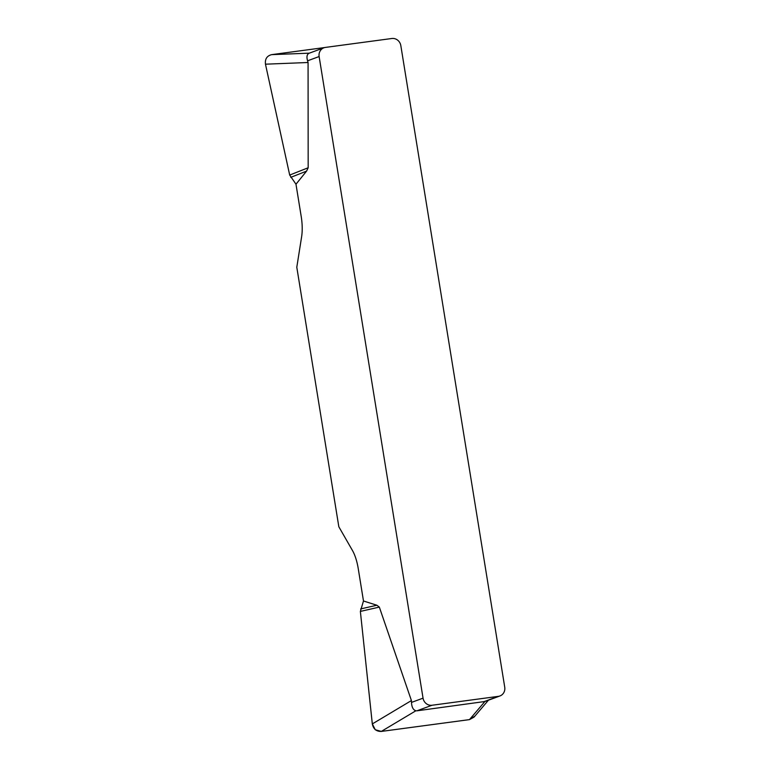 <?xml version="1.0" encoding="UTF-8"?>
<svg xmlns="http://www.w3.org/2000/svg" width="770" height="770" viewBox="0 0 770 770"><rect width="100%" height="100%" fill="white"/><g stroke="black" fill="none" stroke-linecap="round" stroke-linejoin="round"><path stroke-width="1.16" d="M309.213 53.207L323.939 47.779A8.249 7.7 69.8 0 1 325.469 47.403L391.843 38.5A8.249 7.7 69.8 0 1 400.824 45.594L504.735 687.206A8.249 7.7 69.8 0 1 499.932 695.965L485.216 701.393M323.939 47.779A8.249 7.7 69.8 0 0 319.127 56.547L307.586 60.801L308.077 62.505L308.173 167.764L306.585 171.113L295.978 184.213L289.693 175.059L265.467 64.189C264.87 59.02 266.94 55.835 271.675 54.641L324.834 47.519M474.031 717.12L469.479 719.613L381.285 731.433C376.376 731.538 373.383 729.036 372.314 723.925L360.37 611.409L363.478 600.995L358.243 568.626A27.489 9.596 -97.6 0 0 352.448 550.483L338.829 526.757L296.797 267.238L301.628 236.708A27.489 9.596 -97.6 0 0 301.224 216.582L295.978 184.213M363.478 600.995L376.896 605.239L379.331 607.097L411.421 700.565L411.498 702.413L423.048 698.159A8.249 7.7 69.8 0 0 432.018 705.253L416.888 710.826L484.898 701.509L469.479 719.613M319.127 56.547L423.048 698.159M307.586 60.801C306.373 56.653 306.98 54.102 309.376 53.159L271.675 54.641M483.262 701.932L498.392 696.35L432.018 705.253M416.888 710.826L415.887 710.758C413.201 709.95 411.738 707.168 411.498 702.413M498.392 696.35A8.249 7.7 69.8 0 0 499.932 695.965M360.649 608.926L376.896 605.239M474.926 716.071L469.421 719.613L381.352 731.423L375.269 729.758L372.314 723.858L360.37 611.409L379.331 607.097M290.752 177.36L306.585 171.113M289.693 175.059L308.173 167.764M372.314 723.925L411.421 700.565M415.887 710.758L381.285 731.433M308.077 62.505L265.467 64.189M474.118 717.024L488.44 700.209"/></g></svg>

